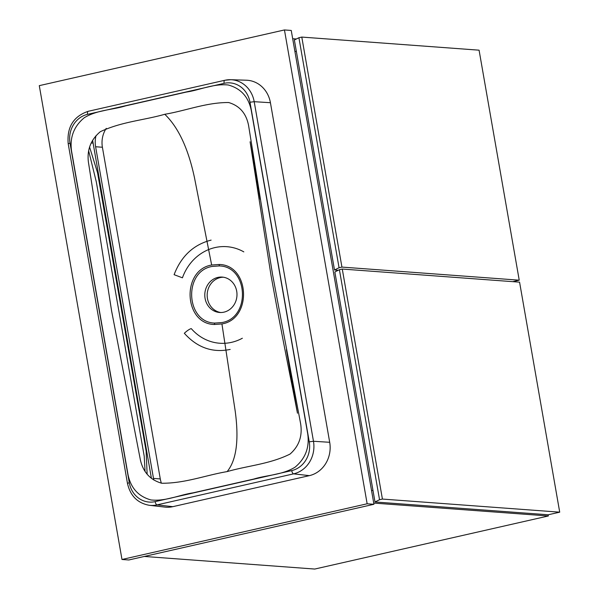 <?xml version="1.0" encoding="UTF-8"?>
<svg xmlns="http://www.w3.org/2000/svg" width="599" height="599" viewBox="0 0 599 599"><rect width="100%" height="100%" fill="white"/><g stroke="black" fill="none" stroke-linecap="round" stroke-linejoin="round"><path stroke-width="0.9" d="M371.522 490.439L372.997 490.551L371.522 490.439M548.137 514.773L548.347 515.979L314.752 569.05L144.314 556.456M548.347 515.979L373.731 503.078M296.363 51.462L294.895 51.357L296.363 51.462M292.686 38.718L296.378 38.995M342.276 269.056L382.417 499.064L379.541 499.716L374.996 501.977L548.212 514.781L559.713 512.167L519.573 282.159L342.276 269.056L339.401 269.707L379.541 499.716M382.417 499.064L559.713 512.167M374.996 501.977L334.848 271.968L339.401 269.707M341.932 267.087L519.228 280.182L479.08 50.181L301.791 37.078L341.932 267.087L339.056 267.738L334.504 269.999L338.263 270.276M519.228 280.182L512.751 281.657M334.504 269.999L294.364 39.991L298.916 37.73L339.056 267.738M301.791 37.078L298.916 37.73M284.45 29.95L291.241 30.452L373.941 504.283L367.15 503.781L284.45 29.95L39.287 85.65L121.986 559.481L128.778 559.983L373.941 504.283M161.401 483.176A24.207 21.946 94.2 0 1 160.285 478.93L102.399 147.249A24.207 21.946 94.2 0 1 106.24 128.358M367.15 503.781L121.986 559.481M96.035 135.629A24.207 21.946 -85.8 0 0 95.608 146.748L153.494 478.429A24.207 21.946 -85.8 0 0 153.823 480.031M211.657 265.02L219.204 264.473C249.88 265.028 252.374 318.99 221.937 323.939L214.405 324.493C183.773 323.947 181.212 270.007 211.657 265.02L194.465 177.663C188.236 148.447 178.337 127.317 164.777 114.282C143.723 120.309 121.739 121.642 100.347 131.683C90.928 139.537 86.937 149.608 88.382 161.902L111.601 310.933L140.436 460.167C143.258 472.289 150.349 479.986 161.708 483.243C184.881 483.423 205.667 475.232 227.141 471.6C248.196 465.573 269.535 464.195 290.021 454.087C299.028 446.203 302.57 436.094 300.638 423.77L272.538 274.372L248.585 125.505C246.249 113.413 239.615 105.753 228.661 102.526C206.393 102.407 186.252 110.65 164.777 114.282M221.929 322.562C250.839 317.792 248.458 266.533 219.324 265.926L212.136 266.443C183.212 271.235 185.69 322.487 214.756 323.071L221.929 322.562M217.856 277.412A17.753 16.091 -85.8 0 0 204.813 295.996A17.753 16.091 -85.8 0 0 219.578 312.483A17.753 16.091 -85.8 0 0 223.921 312.161A17.753 16.091 -85.8 0 0 236.964 293.57A17.753 16.091 -85.8 0 0 222.199 277.082A17.753 16.091 -85.8 0 0 217.856 277.412M220.776 312.528A17.753 16.091 94.2 0 1 207.172 295.517A17.753 16.091 94.2 0 1 220.237 277.584A17.753 16.091 94.2 0 1 223.382 277.217M221.937 323.939L235.19 411.011C239.128 440.055 236.448 460.257 227.141 471.6M155.875 98.992L125.49 105.896C112.073 110.014 97.435 109.812 84.287 117.711C73.887 126.344 69.641 137.441 71.543 150.993L128.051 474.782C130.844 488.133 138.496 496.526 151 499.955C165.796 501.505 179.251 494.916 193.028 492.857L253.796 479.05C267.206 474.932 281.852 475.142 294.993 467.242C305.393 458.602 309.646 447.513 307.736 433.953L251.228 110.171C248.435 96.813 240.791 88.427 228.279 84.998C213.484 83.441 200.029 90.03 186.259 92.089L155.875 98.992M329.697 442.294L270.426 102.714L254.201 101.688L313.472 441.268L329.697 442.294A28.235 25.6 94.2 0 1 309.361 475.643L293.607 473.854L157.043 504.882L172.797 506.672L309.361 475.643M92.62 140.293L151.42 478.361M249.993 102.242A24.364 22.088 -85.8 0 0 224.131 83.328L87.566 114.349A24.364 22.088 -85.8 0 0 70.023 143.131L129.287 482.712A24.364 22.088 -85.8 0 0 155.156 501.625L291.72 470.597A24.364 22.088 -85.8 0 0 309.256 441.822L249.993 102.242L254.201 101.688A27.591 25.008 94.2 0 0 230.72 79.704L224.775 80.281A3.227 1.31 77.2 0 1 224.91 80.266A27.591 25.008 94.2 0 1 230.72 79.704L246.391 80.214A28.235 25.6 94.2 0 1 270.426 102.714M172.797 506.672A28.235 25.6 94.2 0 1 164.942 507.106L149.361 505.301A27.591 25.008 94.2 0 0 157.043 504.882A3.227 1.31 77.2 0 1 155.156 501.625M230.188 349.427C212.518 353.036 197.228 347.652 184.327 333.276A8.072 1.849 137.5 0 1 191.306 328.641A48.407 43.884 -85.8 0 0 242.348 338.233M243.815 251.879A48.407 43.884 -85.8 0 0 182.433 277.816L174.099 274.679C181.235 256.14 193.574 244.617 211.11 240.109M147.144 474.251L146.111 451.01L97.547 172.752L89.58 147.062M160.285 478.93L153.494 478.429M102.399 147.249L95.608 146.748M219.204 264.473A2.418 1.018 94.7 0 0 219.324 265.926M214.405 324.493A2.418 1.026 -85.3 0 1 214.756 323.071M92.897 143.034L91.168 143.019M309.256 441.822L313.472 441.268A27.591 25.008 94.2 0 1 293.607 473.854A3.227 1.31 77.2 0 1 291.72 470.597M70.023 143.131L68.204 143.782L127.467 483.363L129.287 482.712M88.353 111.294A3.227 1.31 77.2 0 0 88.21 111.302A3.227 1.31 77.2 0 0 87.566 114.349M68.204 143.782C66.759 127.183 73.43 116.356 88.21 111.302L224.775 80.281A3.227 1.31 77.2 0 0 224.131 83.328M297.186 411.543L286.412 349.756M260.146 199.265L250.419 143.595M250.09 141.768L270.95 274.971C278.101 314.565 285.349 352.437 292.686 388.579L297.463 413.213M127.467 483.363C130.282 495.867 137.575 503.182 149.361 505.301M88.645 150.731L96.327 181.961L144.217 456.236L145.063 471.465"/></g></svg>
